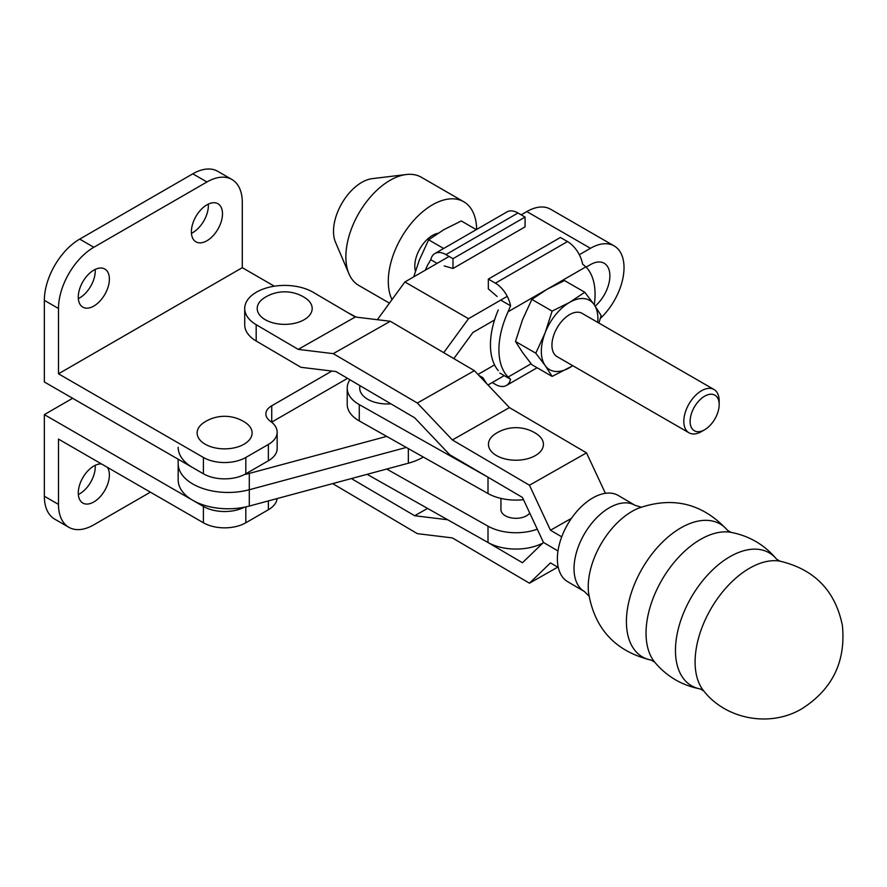 <?xml version="1.0" encoding="UTF-8"?>
<svg xmlns="http://www.w3.org/2000/svg" width="887" height="887" viewBox="0 0 887 887"><rect width="100%" height="100%" fill="white"/><g stroke="black" fill="none" stroke-linecap="round" stroke-linejoin="round"><path stroke-width="1.33" d="M305.45 298.087A27.497 15.877 180 0 1 304.141 319.719A27.497 15.877 180 0 1 265.956 320.107A27.497 15.877 180 0 1 263.949 298.087A37.498 37.498 0 0 1 305.45 298.087M567.702 581.717A49.982 29.116 -59.6 0 1 560.118 541.58A49.982 29.116 -59.6 0 1 593.026 497.795A49.982 29.116 -59.6 0 1 618.339 495.511L634.992 505.302A49.982 29.116 -59.6 0 0 609.668 507.586A49.982 29.116 -59.6 0 0 576.761 551.37A49.982 29.116 -59.6 0 0 584.356 591.496L567.702 581.717M535.382 455.574A27.497 15.877 0 0 0 536.69 433.943A37.498 37.498 0 0 0 495.19 433.943A27.497 15.877 0 0 0 497.197 455.962A27.497 15.877 0 0 0 535.382 455.574M487.706 542.334L522.454 562.746L543.476 542.445L557.978 550.971L543.476 542.445L522.454 497.441L449.687 454.687L414.65 417.788L335.962 371.553L300.926 367.296L256.177 341.007L256.177 324.686L298.22 349.378L333.257 353.647L417.345 403.042L452.381 439.952L529.461 485.233L550.483 530.238L561.726 536.835M256.177 324.686A39.993 23.084 180 0 1 244.712 308.499A39.993 23.084 180 0 1 269.559 287.133A39.993 23.084 180 0 1 313.222 292.322L355.266 317.014L390.302 321.271L474.39 370.677L509.426 407.588L586.507 452.869L605.4 493.316M571.472 518.33L550.483 530.238M586.507 452.869L529.461 485.233M509.426 407.588L452.381 439.952M474.39 370.677L417.345 403.042M390.302 321.271L333.257 353.647M355.266 317.014L298.22 349.378M244.712 308.499L244.712 324.83A39.993 23.084 0 0 0 256.177 341.007M427.556 508.417L414.65 515.735L447.658 519.749M351.374 478.57L414.65 515.735M558.278 567.469L550.483 562.89L529.461 583.191L452.381 537.91L417.345 533.652L332.658 483.603M557.735 567.148L529.461 583.191M500.944 498.405L500.944 509.659A15.001 8.659 0 0 0 510.202 517.653A15.001 8.659 0 0 0 526.545 515.779A15.001 8.659 0 0 0 529.739 513.041M486.752 383.705L482.872 377.674L478.913 375.434M390.879 403.818A27.497 15.877 180 0 1 360.022 385.69M349.91 379.747A39.993 23.084 -0 0 0 347.216 388.085A39.993 23.084 -0 0 0 359.268 404.605L487.706 477.029M523.496 499.68A39.993 23.084 -0 0 1 488.005 493.527L359.268 420.926L359.268 404.605M347.216 388.085L347.216 404.417A39.993 23.084 -0 0 0 359.268 420.926M386.699 469.046L488.005 526.168L488.005 542.5A39.993 23.084 -0 0 0 542.833 543.066M488.005 542.5L367.107 474.323M488.005 526.168A39.993 23.084 -0 0 0 537.278 529.184M208.301 204.121A21.998 12.695 -60 0 1 192.801 232.582A21.998 12.695 -60 0 1 191.448 233.303M206.937 204.83A21.998 12.695 -60 0 1 217.936 203.744A21.998 12.695 -60 0 1 221.306 221.373A21.998 12.695 -60 0 1 206.937 240.754A21.998 12.695 -60 0 1 195.949 241.841A21.998 12.695 -60 0 1 192.568 224.211A21.998 12.695 -60 0 1 206.937 204.83M95.186 269.415A21.998 12.695 -60 0 1 79.697 297.888A21.998 12.695 -60 0 1 78.344 298.597M93.834 270.136A21.998 12.695 -60 0 1 104.832 269.049A21.998 12.695 -60 0 1 108.203 286.667A21.998 12.695 -60 0 1 93.834 306.048A21.998 12.695 -60 0 1 82.835 307.135A21.998 12.695 -60 0 1 79.464 289.517A21.998 12.695 -60 0 1 93.834 270.136M78.344 494.514A21.998 12.695 120 0 0 79.697 493.793A21.998 12.695 120 0 0 95.186 465.331M101.528 463.956A21.998 12.695 120 0 0 93.834 466.041A21.998 12.695 120 0 0 79.464 485.422A21.998 12.695 120 0 0 82.835 503.051A21.998 12.695 120 0 0 93.834 501.953A21.998 12.695 120 0 0 107.349 467.316M244.058 444.21A27.497 15.877 0 0 0 245.366 422.567A37.498 37.498 0 0 0 203.866 422.567A27.497 15.877 0 0 0 205.862 444.587A27.497 15.877 0 0 0 244.058 444.21M274.349 286.202L242.284 267.686L58.487 373.804L203.411 457.47A29.992 17.319 0 0 0 245.821 457.47L268.373 444.454A29.992 17.319 0 0 0 277.165 432.202A29.992 17.319 0 0 0 270.391 421.247A19.991 11.542 180 0 1 265.878 413.941A19.991 11.542 180 0 1 271.732 405.78L331.871 371.054M356.208 317.136L347.272 312.324M58.487 373.804L58.487 308.499L44.35 300.338L44.35 381.964L203.411 473.791A29.992 17.319 0 0 0 245.821 473.791L268.373 460.774A29.992 17.319 0 0 0 277.165 448.534L277.165 432.202M271.61 422.168A19.991 11.542 180 0 1 271.732 422.101L347.527 378.35M58.487 308.499A49.982 28.861 -60 0 1 93.834 247.273L206.937 181.979A49.982 28.861 -60 0 1 231.939 179.507A49.982 28.861 -60 0 1 242.284 202.38L242.284 267.686M44.35 300.338A49.982 28.861 -60 0 1 79.697 239.113L192.801 173.819A49.982 28.861 -60 0 1 217.792 171.335L231.939 179.507M150.391 492.163L93.834 524.816A49.982 28.861 120 0 1 68.842 527.288A49.982 28.861 120 0 1 58.487 504.404L58.487 439.109L203.411 522.776A29.992 17.319 0 0 0 245.821 522.776L268.373 509.748A29.992 17.319 0 0 0 277.099 498.572M72.623 398.285L44.35 414.617L203.411 506.444A29.992 17.319 0 0 0 244.424 507.209M58.487 504.404L44.35 496.243A49.982 28.861 120 0 0 54.706 519.128L68.842 527.288M44.35 496.243L44.35 414.617M701.495 431.559L704.644 429.74A20.545 11.864 -60 0 1 690.108 421.358A20.545 11.864 -60 0 1 704.644 396.19A20.545 11.864 -60 0 1 719.169 404.583A20.545 11.864 -60 0 1 704.644 429.74L701.495 431.559A24.991 14.425 -60 0 1 688.999 432.801A24.991 14.425 -60 0 1 685.163 412.765A24.991 14.425 -60 0 1 701.495 390.746A24.991 14.425 -60 0 1 713.991 389.504A24.991 14.425 -60 0 1 719.169 400.946L719.169 404.583M713.991 389.504L582.116 313.366A24.991 14.425 120 0 0 569.62 314.608A24.991 14.425 120 0 0 553.288 336.628A24.991 14.425 120 0 0 557.125 356.663L688.999 432.801M476.652 229.423A62.478 36.079 120 0 0 463.713 201.726L421.303 177.234A62.478 36.079 120 0 0 406.301 174.528A62.478 36.079 120 0 0 390.058 180.327A62.478 36.079 120 0 0 348.968 273.817A62.478 36.079 120 0 0 358.825 285.459L389.437 303.143M463.713 201.726A62.478 36.079 120 0 0 432.479 204.819A62.478 36.079 120 0 0 391.987 299.64M406.301 174.528L372.174 178.653A39.993 23.084 120 0 0 361.785 182.367A39.993 23.084 120 0 0 335.486 242.206L348.968 273.817M437.978 233.27A24.991 14.425 120 0 0 432.479 235.432A24.991 14.425 120 0 0 415.449 271.134M594.268 304.773A67.977 39.25 120 0 0 595.066 294.196A67.977 39.25 120 0 0 585.875 266.854L582.626 264.182A21.998 12.695 -120 0 0 567.48 241.552L560.418 237.472L488.338 279.095L495.401 283.175A21.998 12.695 60 0 1 510.546 305.793L508.118 311.747A67.977 39.25 120 0 0 508.118 377.053L510.546 379.259A21.998 12.695 60 0 1 506.399 385.479A21.998 12.695 60 0 1 495.401 384.393L492.23 382.552M572.847 365.743L552.124 376.41L545.128 365.477L535.792 353.192L515.513 341.484L522.51 352.416L531.845 364.712L552.124 376.41M515.513 341.484L522.51 319.763L531.845 299.407L552.124 311.115L545.128 332.825L535.792 353.192M552.124 311.115L569.62 302.367L584.777 292.255L594.102 304.551L601.098 315.484L598.936 323.079M531.845 299.407L547.002 289.306L564.498 280.558L584.777 292.255M572.725 365.666A39.993 23.084 -60 0 1 569.62 367.661A39.993 23.084 -60 0 1 545.128 365.477A39.993 23.084 120 0 1 545.128 332.825A39.993 23.084 -60 0 1 569.62 302.367A39.993 23.084 -60 0 1 594.102 304.551A39.993 23.084 -60 0 1 597.727 322.38M498.272 370.644A67.977 39.25 -60 0 1 498.272 309.929M499.824 373.061L510.546 379.259M500.712 300.105L510.546 305.793M488.338 279.095L488.338 288.885L497.119 296.491M425.405 270.114A67.977 39.25 -60 0 1 427.534 265.213L430.772 259.736A21.998 12.695 60 0 1 434.929 253.516A21.998 12.695 60 0 1 445.917 254.602L452.991 258.682L525.071 217.071L517.997 212.991A21.998 12.695 -120 0 0 506.998 211.904L434.929 253.516M437.08 263.372L430.772 259.736M444.21 265.945L452.991 268.484L525.071 226.861L525.071 217.071M452.991 268.484L452.991 258.682M413.708 276.877L419.296 260.179L428.632 239.812L443.788 229.711L461.284 220.963L476.297 229.633M428.632 239.812L443.644 248.482M192.801 484.003A49.982 28.861 180 0 1 178.165 463.591A49.982 28.861 0 0 0 192.801 484.003A49.982 28.861 0 0 0 249.291 489.746L406.29 447.447L249.291 489.746A49.982 28.861 180 0 1 192.801 484.003M192.801 467.671A49.982 28.861 180 0 1 178.165 447.27M595.188 306.104A27.497 15.877 120 0 0 609.879 275.846A27.497 15.877 120 0 0 604.191 263.262A27.497 15.877 120 0 0 590.443 264.625L586.13 267.12M600.277 318.466A47.488 27.419 120 0 0 624.027 267.686A47.488 27.419 120 0 0 614.192 245.943A47.488 27.419 120 0 0 590.443 248.305L526.823 211.572L521.179 214.82M614.192 245.943L550.561 209.221A47.488 27.419 120 0 0 526.823 211.572M178.165 459.222L178.165 479.922A49.982 28.861 0 0 0 192.801 500.323A49.982 28.861 0 0 0 249.291 506.067L408.342 463.214A49.982 28.861 0 0 0 423.287 457.038M487.983 385.002L504.237 375.611M449.099 256.443L404.882 281.966L468.502 318.699L507.253 296.336M579.333 254.713L590.443 248.305M468.502 318.699L443.733 352.66M404.882 281.966L377.363 319.708M386.699 436.393L249.291 473.414A49.982 28.861 180 0 1 244.424 474.556M494.547 319.985L472.893 332.492L453.845 358.603M477.982 374.458L494.547 364.89M651.258 660.139A76.981 44.827 -59.6 0 1 628.695 602.384A76.981 44.827 -59.6 0 1 681.316 527.632A76.981 44.827 -59.6 0 1 727.528 530.326L730.988 532.355A76.981 44.827 -59.6 0 0 700.941 539.163A76.981 44.827 -59.6 0 0 652.754 599.213A76.981 44.827 -59.6 0 0 654.728 662.179L651.258 660.139C615.545 651.468 594.645 629.027 588.558 592.815A61.979 36.101 -59.6 0 1 632.442 511.167A61.979 36.101 -59.6 0 1 638.197 508.329C672.789 496.01 702.559 503.339 727.528 530.326M700.309 688.955A76.981 44.827 -59.6 0 1 677.746 631.2A76.981 44.827 -59.6 0 1 730.367 556.448A76.981 44.827 -59.6 0 1 776.58 559.143L780.039 561.183A76.981 44.827 -59.6 0 0 749.992 567.979A76.981 44.827 -59.6 0 0 701.805 628.029A76.981 44.827 -59.6 0 0 703.779 690.995L700.309 688.955C681.948 685.418 666.758 676.493 654.728 662.179M488.005 493.527L488.005 477.206M268.373 444.454L268.373 460.774M271.732 405.78L271.732 422.101M203.411 457.47L203.411 473.791M245.821 457.47L245.821 473.791M206.937 181.979L192.801 173.819M93.834 247.273L79.697 239.113M268.373 509.748L268.373 500.922M203.411 522.776L203.411 506.444M245.821 522.776L245.821 506.909M585.875 266.854L508.118 311.747M508.118 377.053L531.102 363.781M567.48 241.552L495.401 283.175M445.917 254.602L517.997 212.991M249.291 506.067L249.291 473.414M408.342 463.214L408.342 448.6M641.6 507.275L634.992 505.302M780.039 561.183C814.554 569.387 835.343 590.853 842.406 625.568C845.899 661.669 832.361 689.41 801.793 708.802C770.526 727.495 726.475 719.8 703.779 690.995M776.58 559.143C764.55 544.818 749.36 535.892 730.988 532.355M589.29 596.308L584.356 591.496M537.112 367.75L506.399 385.479"/></g></svg>
